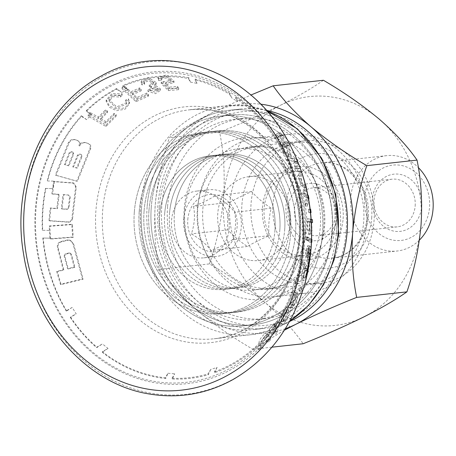 <?xml version="1.0" encoding="UTF-8"?>
<svg xmlns="http://www.w3.org/2000/svg" width="456" height="456" viewBox="0 0 456 456"><rect width="100%" height="100%" fill="white"/><g stroke="black" fill="none" stroke-linecap="round" stroke-linejoin="round"><path stroke-width="0.34" stroke-dasharray="2.28 1.71" d="M266.258 110.301A110.329 94.768 -96.3 0 0 240.409 109.041A110.329 94.768 -96.3 0 0 157.907 205.303A110.329 94.768 -96.3 0 0 264.6 328.371A110.329 94.768 -96.3 0 0 289.554 321.508M346.104 231.597A107.451 92.3 -96.3 0 0 214.998 119.797A107.451 92.3 -96.3 0 0 200.811 304.237A107.451 92.3 -96.3 0 0 346.104 231.597M336.551 218.555A42.214 36.258 -96.3 0 0 295.727 171.467A42.214 36.258 -96.3 0 0 264.03 212.849A42.214 36.258 -96.3 0 0 297.141 255.263A42.214 36.258 -96.3 0 0 304.984 255.388A42.214 36.258 -96.3 0 0 336.551 218.555M269.04 235.672C268.253 226.66 268.96 217.512 271.149 208.221C263.18 202.857 256.677 197.311 251.644 191.588C242.968 195.345 235.763 198.947 230.023 202.396C227.829 211.687 227.128 220.835 227.909 229.841C232.902 235.535 239.406 241.081 247.42 246.479C253.114 243.054 260.319 239.446 269.04 235.672L232.526 239.696C227.846 242.997 220.636 246.599 210.906 250.509C206.921 244.741 200.418 239.195 191.395 233.871C194.564 224.449 195.265 215.3 193.509 206.425C203.114 202.578 210.324 198.976 215.129 195.613C224.038 200.839 230.542 206.386 234.64 212.251C236.396 221.126 235.695 230.274 232.526 239.696M247.42 246.479L210.906 250.509M250.749 260.376A42.214 36.258 -96.3 0 0 258.598 260.501A42.214 36.258 -96.3 0 0 290.301 219.125A42.214 36.258 -96.3 0 0 257.19 176.711A42.214 36.258 -96.3 0 0 249.341 176.586A42.214 36.258 -96.3 0 0 217.637 217.962A42.214 36.258 -96.3 0 0 250.749 260.376M343.106 218.869A47.014 40.379 -96.3 0 0 285.752 169.957A47.014 40.379 -96.3 0 0 279.539 250.646A47.014 40.379 -96.3 0 0 343.106 218.869M241.919 204.533A71.005 60.99 83.7 0 1 337.93 156.528A71.005 60.99 83.7 0 1 328.554 278.411A71.005 60.99 83.7 0 1 241.919 204.533M271.149 208.221L234.64 212.251M251.644 191.588L215.129 195.613M230.023 202.396L193.509 206.425M227.909 229.841L191.395 233.871M167.597 206.306A100.736 86.532 83.7 0 1 242.923 118.412A100.736 86.532 83.7 0 1 339.976 209.059A100.736 86.532 83.7 0 1 265.016 318.676A100.736 86.532 83.7 0 1 167.597 206.306M147.163 206.488A110.329 94.768 83.7 0 1 229.664 110.221A110.329 94.768 83.7 0 1 335.964 209.498A110.329 94.768 83.7 0 1 253.861 329.557A110.329 94.768 83.7 0 1 147.163 206.488M187.786 219.627A28.779 24.721 83.7 0 1 208.198 194.666A28.779 24.721 83.7 0 1 234.937 211.886A28.779 24.721 83.7 0 1 216.731 251.575A28.779 24.721 83.7 0 1 187.786 219.627M134.32 212.051A91.143 78.289 83.7 0 1 202.47 132.525A91.143 78.289 83.7 0 1 290.284 214.537A91.143 78.289 83.7 0 1 222.46 313.717A91.143 78.289 83.7 0 1 134.32 212.051M229.738 203.952A79.92 68.645 83.7 0 1 289.503 134.224A79.92 68.645 83.7 0 1 366.499 206.129A79.92 68.645 83.7 0 1 307.025 293.094A79.92 68.645 83.7 0 1 229.738 203.952M197.83 207.469A79.92 68.645 83.7 0 1 257.594 137.74A79.92 68.645 83.7 0 1 334.59 209.652A79.92 68.645 83.7 0 1 275.116 296.611A79.92 68.645 83.7 0 1 197.83 207.469M202.857 208.842A71.005 60.99 83.7 0 1 255.953 146.889A71.005 60.99 83.7 0 1 324.358 210.78A71.005 60.99 83.7 0 1 271.519 288.044A71.005 60.99 83.7 0 1 202.857 208.842M184.788 210.837A71.005 60.99 83.7 0 1 237.884 148.884A71.005 60.99 83.7 0 1 306.295 212.77A71.005 60.99 83.7 0 1 253.456 290.039A71.005 60.99 83.7 0 1 184.788 210.837M159.298 207.224A100.736 86.532 83.7 0 1 234.623 119.329A100.736 86.532 83.7 0 1 331.677 209.971A100.736 86.532 83.7 0 1 256.717 319.588A100.736 86.532 83.7 0 1 159.298 207.224M151.278 207.07A105.535 90.647 83.7 0 1 230.195 114.992A105.535 90.647 83.7 0 1 331.865 209.948A105.535 90.647 83.7 0 1 253.336 324.786A105.535 90.647 83.7 0 1 151.278 207.07M141.508 208.147A105.535 90.647 83.7 0 1 220.425 116.069A105.535 90.647 83.7 0 1 322.101 211.025A105.535 90.647 83.7 0 1 243.567 325.863A105.535 90.647 83.7 0 1 141.508 208.147M174.414 212.809A67.157 57.684 83.7 0 1 224.631 154.213A67.157 57.684 83.7 0 1 289.338 214.645A67.157 57.684 83.7 0 1 239.36 287.719A67.157 57.684 83.7 0 1 174.414 212.809M169.529 213.351A67.157 57.684 83.7 0 1 219.752 154.755A67.157 57.684 83.7 0 1 284.453 215.181A67.157 57.684 83.7 0 1 234.475 288.26A67.157 57.684 83.7 0 1 169.529 213.351M148.97 210.433A91.143 78.289 83.7 0 1 217.119 130.912A91.143 78.289 83.7 0 1 304.933 212.923A91.143 78.289 83.7 0 1 237.109 312.098A91.143 78.289 83.7 0 1 148.97 210.433M144.085 210.974A91.143 78.289 83.7 0 1 212.239 131.448A91.143 78.289 83.7 0 1 300.048 213.459A91.143 78.289 83.7 0 1 232.224 312.639A91.143 78.289 83.7 0 1 144.085 210.974M164.65 213.887A67.157 57.684 83.7 0 1 214.867 155.291A67.157 57.684 83.7 0 1 279.568 215.722A67.157 57.684 83.7 0 1 229.596 288.796A67.157 57.684 83.7 0 1 164.65 213.887M159.765 214.428A67.157 57.684 83.7 0 1 209.982 155.832A67.157 57.684 83.7 0 1 274.689 216.258A67.157 57.684 83.7 0 1 224.711 289.338A67.157 57.684 83.7 0 1 159.765 214.428M139.2 211.51A91.143 78.289 83.7 0 1 207.355 131.989A91.143 78.289 83.7 0 1 295.163 214.001A91.143 78.289 83.7 0 1 227.339 313.175A91.143 78.289 83.7 0 1 139.2 211.51M229.129 228.536A33.579 28.842 -96.3 0 0 196.656 191.081A33.579 28.842 -96.3 0 0 171.667 227.624A33.579 28.842 -96.3 0 0 204.02 257.834A33.579 28.842 -96.3 0 0 229.129 228.536M64.159 255.822L65.231 253.855L68.913 252.966L70.281 253.342L70.811 254.22L74.214 267.062L67.562 268.664L64.159 255.822L64.826 256.078L68.246 268.92L67.562 268.664M67.374 239.981L60.722 241.577C58.1 242.541 57.011 244.484 57.445 247.42L63.179 269.747L56.681 271.405L60.409 284.305L82.422 278.912L72.966 243.686L69.95 240.164L67.374 239.981L70.612 240.415L73.627 243.937L83.123 279.18L61.115 284.578L57.37 271.668L63.863 270.009L58.106 247.671C57.667 244.741 58.756 242.797 61.383 241.834L68.035 240.232M284.971 142.209L286.716 145.059L289.235 156.921L287.742 154.236L285.992 145.304L283.569 147.265L281.768 144.449L279.802 135.637L276.929 137.393L274.831 134.531L278.707 132.793L280.691 135.643L282.828 144.187L284.971 142.209L287.2 142.34L285.057 144.318L282.982 135.78L281.021 132.924L277.162 134.668L279.232 137.53L282.093 135.768L284.002 144.581L285.781 147.396L288.192 145.435L289.896 154.367L291.373 157.046L288.916 145.19L287.2 142.34M282.828 144.187L285.057 144.318M295.3 161.669L295.688 168.64L298.161 168.452L299.313 171.405L299.563 181.237L298.594 178.478L298.549 171.085L295.824 171.262L294.604 168.338L294.433 161.156L291.31 161.065L289.856 158.095L293.955 158.722L295.3 161.669L297.392 161.794L296.069 158.848L291.982 158.221L293.419 161.185L296.531 161.281L296.668 168.458L297.876 171.382L300.589 171.205L300.612 178.592L301.57 181.351L301.353 171.524L300.219 168.572L297.745 168.76L297.392 161.794M309.134 212.467L308.729 212.621L308.324 209.304L308.729 209.15L309.134 212.467L310.582 212.547M306.449 240.147L305.697 239.793L305.851 236.915L306.603 237.262L306.449 240.147L308.341 240.255L308.495 237.376L307.749 237.023L307.595 239.907L308.341 240.255M307.903 259.698L307.39 262.673L305.343 258.107C305.611 251.752 306.403 247.608 307.72 245.681L307.492 248.52C306.215 251.29 305.885 254.14 306.512 257.064L308.843 246.439L309.065 251.855L307.737 258.797L307.903 259.698L309.801 259.806L309.63 258.905L307.737 258.797M299.239 291.207L298.988 290.096L300.133 287.058L300.39 288.169L299.239 291.207L301.194 291.321L302.334 288.283L302.077 287.172L300.937 290.21L301.194 291.321M288.557 308.877C289.412 312.274 282.902 323.948 280.309 323.937C276.758 324.113 283.991 307.777 287.719 307.31L288.557 308.877M90.145 114.103L98.257 118.526L105.347 111.344L107.434 112.552L100.343 119.734L105.86 123.08L114.051 114.821L116.143 116.137L105.957 126.5L88.156 116.206L90.145 114.103L90.237 112.626L88.242 114.724L106.049 125.018L116.229 114.678L114.137 113.367L105.946 121.604L100.428 118.264L107.519 111.093L105.433 109.885L98.348 117.055L90.237 112.626M124.488 87.552L130.826 93.218L139.53 89.33L141.155 90.858L132.457 94.74L136.766 98.912L146.815 94.466L148.445 96.102L135.956 101.716L122.048 88.726L124.488 87.552L124.573 86.121L122.134 87.295L136.042 100.286L148.531 94.666L146.9 93.035L136.851 97.481L132.542 93.309L141.24 89.422L139.61 87.9L130.912 91.787L124.573 86.121M165.363 84.862L169.17 88.629L177.435 87.911L178.615 89.661L168.31 90.607L161.179 83.448L170.949 82.074L166.6 77.856L161.025 79.122L161.361 80.421L158.591 80.621L158.095 78.888L166.497 76.431L173.941 82.61L165.363 84.862L165.448 83.402L174.032 81.134L166.594 74.955L158.181 77.429L158.677 79.162L161.447 78.956L161.11 77.657L166.674 76.374L171.034 80.604L161.264 81.994L168.395 89.148L178.701 88.179L177.526 86.429L169.256 87.17L165.448 83.402M55.985 175.332L77.412 181.363L90.493 149.009C91.468 146.37 90.676 144.506 88.116 143.418L85.95 142.802C83.117 142.363 81.02 143.412 79.652 145.948C80.632 143.304 79.874 141.451 77.377 140.391L75.263 139.798C72.493 139.393 70.429 140.454 69.073 142.984L55.985 175.332L55.324 175.081L68.377 142.717C69.739 140.18 71.797 139.12 74.562 139.53L76.682 140.123C79.173 141.183 79.931 143.036 78.962 145.681C80.324 143.144 82.422 142.095 85.249 142.534L87.421 143.15C89.974 144.233 90.767 146.097 89.803 148.747L76.756 181.112L55.324 175.081M72.555 218.47L76.289 187.154L74.077 183.204L54.315 181.67L52.514 194.068L59.183 194.507L57.496 208.677L50.821 208.238L49.641 220.875L68.377 222.175C70.714 222.112 72.105 220.881 72.555 218.47L71.906 218.225C71.455 220.63 70.064 221.861 67.727 221.924L48.991 220.624L50.177 207.993L56.846 208.432L58.533 194.256L51.859 193.817L53.66 181.42L73.422 182.947L75.633 186.903L71.906 218.225M50.639 239.024L49.789 226.25L72.413 224.529L73.268 237.308L50.639 239.024L49.983 238.773L72.607 237.057L71.763 224.278L49.14 225.999L49.983 238.773M154.47 86.087L160.415 90.43L155.422 93.702L147.898 91.36L150.058 90.334L157.69 90.237L150.754 87.717L149.203 86.315L153.301 84.069L148.941 80.666L144.01 82.604L144.558 84.4L141.93 84.89L141.149 82.701L148.616 79.139L156.191 84.064L154.47 86.087L154.555 84.639L156.277 82.621L148.69 77.691L141.229 81.265L142.016 83.454L144.643 82.963L144.096 81.168L149.021 79.224L153.387 82.627L149.289 84.879L150.839 86.281L157.776 88.789L150.144 88.897L147.983 89.923L155.49 92.266L160.501 88.983L154.555 84.639M125.645 101.34L128.341 100.257L129.464 103.74L125.035 109.223L116.536 110.705L109.252 107.194L106.14 101.329L111.908 95.013L122.111 95.218L120.407 97.071L113.145 96.638L109.064 101.141L116.645 108.334L126.534 103.985L125.645 101.34L125.731 99.904L126.62 102.549L116.696 106.881L109.149 99.699L113.219 95.201L120.492 95.635L122.191 93.788L111.994 93.577L106.225 99.881L109.332 105.741L116.605 109.258L125.121 107.787L129.55 102.304L128.427 98.821L125.731 99.904M273.537 334.009L273.731 326.878L269.183 333.353L268.367 339.549L266.173 341.761L266.452 334.544L261.288 340.934L260.382 347.255L257.919 349.45L259.293 340.786C261.904 336.026 264.64 333.393 267.501 332.886C269.792 328.286 272.175 325.692 274.649 325.111L274.677 323.703L276.393 321.714L275.487 331.78L273.537 334.009L275.726 334.134L277.658 331.911L278.53 321.839L276.832 323.828L276.803 325.242L274.512 325.094L276.803 325.242C274.364 325.812 272.004 328.405 269.735 333.017L267.353 332.869L269.735 333.017C266.897 333.53 264.189 336.175 261.613 340.945L260.29 349.587L262.724 347.392L263.596 341.099L268.698 334.675L268.447 341.892L270.613 339.68L271.405 333.467L275.897 327.003L275.726 334.134M291.162 302.402L289.782 304.733L292.085 296.919L295.699 292.034L295.733 298.982L290.62 307.794L290.187 307.464L295.135 298.914L294.679 294.85L291.162 302.402L293.168 302.516L296.656 294.969L297.112 299.028L292.205 307.578L292.638 307.914L297.7 299.13L297.665 292.148L294.08 297.027L291.794 304.853L293.168 302.516M305.389 270.402L301.929 280.668L301.017 276.062L303.565 267.079L301.98 264.793L302.636 262.029L306.204 268.402L305.594 270.972L305.389 270.402L307.298 270.516L307.509 271.086L308.113 268.516L304.545 262.143L303.895 264.907L305.474 267.193L302.944 276.176L303.861 280.782L307.298 270.516M309.892 242.221L307.122 240.477L307.276 237.599L310.046 239.337L309.892 242.221L311.482 242.313M310.639 222.408L309.732 222.175L310.131 230.343L309.031 233.911L307.532 229.898L307.6 221.496L307.162 221.422L306.996 218.777L310.462 219.49L310.639 222.408L311.402 222.448M304.688 188.413L303.838 193.714L306.324 195.299L306.956 198.314L305.548 206.004L305.047 203.194L306.25 197.459L303.531 195.852L302.83 192.877L303.913 187.393L300.863 185.478L299.968 182.457L303.89 185.415L304.688 188.413L306.392 188.516M158.591 80.621L158.677 79.162M163.39 82.918L163.476 81.459M161.179 83.448L161.264 81.994M168.31 90.607L168.395 89.148M178.615 89.661L178.701 88.179M147.898 91.36L147.983 89.923M149.203 86.315L149.289 84.879M144.558 84.4L144.643 82.963M278.707 132.793L281.021 132.924M274.831 134.531L277.162 134.668M276.929 137.393L279.232 137.53M279.802 135.637L282.093 135.768M281.768 144.449L284.002 144.581M283.569 147.265L285.781 147.396M285.992 145.304L288.192 145.435M287.742 154.236L289.896 154.367M289.235 156.921L291.373 157.046M286.716 145.059L288.916 145.19M280.691 135.643L282.982 135.78M294.604 168.338L296.668 168.458M295.824 171.262L297.876 171.382M295.688 168.64L297.745 168.76M294.433 161.156L296.531 161.281M293.955 158.722L296.069 158.848M291.31 161.065L293.419 161.185M303.913 187.393L305.896 187.513L304.79 192.991L305.486 195.966L308.199 197.573L306.985 203.308L307.481 206.118L308.763 199.842M300.863 185.478L302.852 185.592L305.896 187.513M303.89 185.415L305.64 185.524M305.873 185.535L301.969 182.577L302.852 185.592M299.968 182.457L301.969 182.577M306.956 198.314L308.501 198.406M306.324 195.299L307.914 195.39M308.324 209.304L310.245 209.418L310.644 212.73M308.729 212.621L310.604 212.73M303.838 193.714L305.799 193.834L306.592 189.354M308.279 195.413L305.799 193.834M305.047 203.194L306.985 203.308M306.25 197.459L308.199 197.573M305.548 206.004L307.481 206.118M299.313 171.405L301.353 171.524M298.161 168.452L300.219 168.572M299.563 181.237L301.57 181.351M298.594 178.478L300.612 178.592M298.549 171.085L300.589 171.205M322.483 233.785A105.535 90.647 -96.3 0 0 220.425 116.069A105.535 90.647 -96.3 0 0 141.896 230.907A105.535 90.647 -96.3 0 0 243.567 325.863A105.535 90.647 -96.3 0 0 322.483 233.785M332.247 232.708A105.535 90.647 -96.3 0 0 230.195 114.992A105.535 90.647 -96.3 0 0 151.66 229.83A105.535 90.647 -96.3 0 0 253.336 324.786A105.535 90.647 -96.3 0 0 332.247 232.708M289.577 229.123A67.157 57.684 -96.3 0 0 224.631 154.213A67.157 57.684 -96.3 0 0 174.659 227.293A67.157 57.684 -96.3 0 0 239.36 287.719A67.157 57.684 -96.3 0 0 289.577 229.123M284.698 229.664A67.157 57.684 -96.3 0 0 219.752 154.755A67.157 57.684 -96.3 0 0 169.774 227.829A67.157 57.684 -96.3 0 0 234.475 288.26A67.157 57.684 -96.3 0 0 284.698 229.664M183.677 219.045A33.579 28.842 83.7 0 1 208.785 189.747A33.579 28.842 83.7 0 1 241.258 227.202A33.579 28.842 83.7 0 1 216.15 256.5A33.579 28.842 83.7 0 1 183.677 219.045M290.614 234.19A91.143 78.289 -96.3 0 0 202.47 132.525A91.143 78.289 -96.3 0 0 134.651 231.705A91.143 78.289 -96.3 0 0 222.46 313.717A91.143 78.289 -96.3 0 0 290.614 234.19M295.494 233.654A91.143 78.289 -96.3 0 0 207.355 131.989A91.143 78.289 -96.3 0 0 139.53 231.169A91.143 78.289 -96.3 0 0 227.339 313.175A91.143 78.289 -96.3 0 0 295.494 233.654M274.928 230.742A67.157 57.684 -96.3 0 0 209.982 155.832A67.157 57.684 -96.3 0 0 160.01 228.906A67.157 57.684 -96.3 0 0 224.711 289.338A67.157 57.684 -96.3 0 0 274.928 230.742M279.813 230.2A67.157 57.684 -96.3 0 0 214.867 155.291A67.157 57.684 -96.3 0 0 164.895 228.37A67.157 57.684 -96.3 0 0 229.596 288.796A67.157 57.684 -96.3 0 0 279.813 230.2M300.379 233.113A91.143 78.289 -96.3 0 0 212.239 131.448A91.143 78.289 -96.3 0 0 144.415 230.628A91.143 78.289 -96.3 0 0 232.224 312.639A91.143 78.289 -96.3 0 0 300.379 233.113M305.263 232.577A91.143 78.289 -96.3 0 0 217.119 130.912A91.143 78.289 -96.3 0 0 149.3 230.092A91.143 78.289 -96.3 0 0 237.109 312.098A91.143 78.289 -96.3 0 0 305.263 232.577M289.053 311.516C288.642 315.706 286.978 318.943 284.065 321.235C281.683 321.719 285.502 310.832 288.414 310.24L289.053 311.516M287.012 311.397L286.368 310.12C283.438 310.713 279.574 321.588 281.973 321.115C284.903 318.824 286.585 315.58 287.012 311.397M68.907 165.847L65.083 164.776L69.893 152.977L71.94 151.899L72.92 152.179L72.236 151.916L71.261 151.643L69.215 152.72L64.416 164.519L68.24 165.591L73.034 153.792L72.236 151.916L73.034 152.213L73.718 154.048L68.907 165.847L68.24 165.591M65.083 164.776L64.416 164.519M310.65 209.264L310.245 209.418M310.644 221.787C311.847 220.453 312.229 232.623 310.935 231.044C309.613 232.645 309.139 220.345 310.593 221.776L310.644 221.787M308.74 221.673L308.689 221.667C307.247 220.191 307.709 232.503 309.043 230.93C310.325 232.531 309.949 220.373 308.74 221.673M311.197 219.313L308.906 218.891L309.065 221.536L309.504 221.61L309.43 230.001L310.924 234.019L312.029 230.451L311.636 222.283L312.548 222.517M311.938 239.451L309.174 237.707L309.02 240.591L311.784 242.33M310.678 250.817L310.462 249.603L308.769 257.577L309.208 257.925L307.31 257.817L306.877 257.469L308.57 249.489L308.786 250.709C308.353 256.072 307.714 258.33 306.877 257.469L308.769 257.577C309.595 258.478 310.234 256.226 310.678 250.817L308.786 250.709M311.129 247.904L310.73 246.548L308.404 257.173C307.777 254.288 308.102 251.438 309.385 248.634L309.613 245.795C308.336 247.608 307.538 251.683 307.236 258.016L309.288 262.781L309.801 259.806M306.517 268.726C307.737 268.704 305.845 278.354 304.637 277.926C302.978 279.454 304.163 268.595 306.067 268.316L306.517 268.726M304.608 268.612L304.158 268.202C302.254 268.47 301.051 279.346 302.71 277.812C303.901 278.268 305.833 268.635 304.608 268.612M290.586 308.997L289.754 307.429C286.037 307.903 278.89 324.239 282.424 324.051C285 324.073 291.452 312.366 290.586 308.997M77.298 168.213L73.405 167.113L78.215 155.314L80.29 154.248L81.407 154.573L79.606 153.991L77.537 155.057L72.738 166.856L76.631 167.956L81.43 156.157L80.604 154.27L81.282 154.533L82.109 156.414L77.298 168.213L76.631 167.956M73.405 167.113L72.738 166.856M68.725 195.037L63.675 194.815L61.987 208.99L67.271 209.367L68.97 207.89L70.287 196.884L68.309 194.946L69.631 196.639L68.326 207.645L66.622 209.122L61.338 208.74L63.025 194.57L68.725 195.043M61.987 208.99L61.338 208.74M63.675 194.815L63.025 194.57M68.246 268.92L74.898 267.324L71.478 254.476L70.446 253.285L69.58 253.222L65.898 254.112L64.826 256.078M74.898 267.324L74.214 267.062M289.856 158.095L291.982 158.221M303.531 195.852L305.486 195.966M302.83 192.877L304.79 192.991M308.729 209.15L310.194 209.236M309.732 222.175L311.636 222.283M307.6 221.496L309.504 221.61M307.162 221.422L309.065 221.536M306.996 218.777L308.906 218.891M310.462 219.49L311.214 219.535M305.851 236.915L307.749 237.023M305.697 239.793L307.595 239.907M306.603 237.262L308.495 237.376M307.276 237.599L309.174 237.707M307.122 240.477L309.02 240.591M310.046 239.337L311.602 239.428M307.39 262.673L309.288 262.781M307.72 245.681L309.613 245.795M307.492 248.52L309.385 248.634M306.512 257.064L308.404 257.173M303.565 267.079L305.474 267.193M306.204 268.402L308.113 268.516M302.636 262.029L304.545 262.143M301.98 264.793L303.895 264.907M305.594 270.972L307.509 271.086M300.133 287.058L302.077 287.172M298.988 290.096L300.937 290.21M300.39 288.169L302.334 288.283M289.782 304.733L291.794 304.853M290.187 307.464L292.205 307.578M291.509 304.779L293.522 304.899M266.173 341.761L268.447 341.892M260.382 347.255L262.724 347.392M257.919 349.45L260.29 349.587M274.677 323.703L276.832 323.828M276.393 321.714L278.53 321.839M275.487 331.78L277.658 331.911M268.367 339.549L270.613 339.68M105.957 126.5L106.049 125.018M116.143 116.137L116.229 114.678M88.156 116.206L88.242 114.724M105.347 111.344L105.433 109.885M98.257 118.526L98.348 117.055M100.343 119.734L100.428 118.264M107.434 112.552L107.519 111.093M114.051 114.821L114.137 113.367M105.86 123.08L105.946 121.604M128.341 100.257L128.427 98.821M122.111 95.218L122.191 93.788M120.407 97.071L120.492 95.635M139.53 89.33L139.61 87.9M130.826 93.218L130.912 91.787M132.457 94.74L132.542 93.309M141.155 90.858L141.24 89.422M146.815 94.466L146.9 93.035M136.766 98.912L136.851 97.481M135.956 101.716L136.042 100.286M148.445 96.102L148.531 94.666M122.048 88.726L122.134 87.295M150.058 90.334L150.144 88.897M151.13 87.598L151.215 86.155M150.754 87.717L150.839 86.281M141.93 84.89L142.016 83.454M177.435 87.911L177.526 86.429M169.17 88.629L169.256 87.17M161.361 80.421L161.447 78.956M77.412 181.363L76.756 181.112M79.652 145.948L78.962 145.681M52.514 194.068L51.859 193.817M54.315 181.67L53.66 181.42M59.183 194.507L58.533 194.256M57.496 208.677L56.846 208.432M50.821 208.238L50.177 207.993M49.641 220.875L48.991 220.624M73.268 237.308L72.607 237.057M49.789 226.25L49.14 225.999M72.413 224.529L71.763 224.278M83.123 279.18L82.422 278.912M63.863 270.009L63.179 269.747M61.115 284.578L60.409 284.305M57.37 271.668L56.681 271.405M72.196 307.39L66.359 311.214L66.502 310.69L72.196 307.39A146.946 126.221 -96.3 0 0 76.192 313.785L70.515 317.057L70.378 317.581L76.192 313.785M270.471 332.105L269.53 331.706A151.078 129.772 -96.3 0 1 214.371 371.885L214.804 372.649A151.871 130.45 -96.3 0 0 270.471 332.105L269.61 329.084L269.53 331.706M70.515 317.057A151.078 129.772 -96.3 0 0 96.809 347.147L102.48 343.875A146.946 126.221 -96.3 0 0 108.049 348.424L102.349 351.724A151.078 129.772 -96.3 0 0 165.277 377.762L167.979 373.23L165.71 378.531L165.277 377.762M96.809 347.147L96.672 347.671L102.48 343.875M45.896 188.436L52.668 188.59L45.896 188.436A151.078 129.772 -96.3 0 0 42.676 230.269L49.453 230.428A146.946 126.221 -96.3 0 0 50 238.192L43.195 238.032A151.078 129.772 -96.3 0 0 66.502 310.69M42.676 230.269L49.453 230.428M116.65 89.251L121.826 92.448L116.611 88.532L116.65 89.251A151.078 129.772 -96.3 0 0 86.344 111.327L91.525 114.524A146.946 126.221 -96.3 0 0 86.64 119.66L81.447 116.434A151.078 129.772 -96.3 0 0 47.584 180.986L54.389 181.146L47.584 180.986M86.64 119.66L81.402 115.704L81.447 116.434M171.969 378.258L174.676 373.76L172.402 379.016L171.969 378.258A151.078 129.772 -96.3 0 0 207.976 373.948L210.683 369.445A146.946 126.221 -96.3 0 0 217.073 367.348L214.371 371.885M207.976 373.948L208.409 374.707L210.683 369.445M229.499 94.187L231.585 97.755L230.052 93.394L229.499 94.187A151.078 129.772 -96.3 0 0 194.929 79.88L197.015 83.448A146.946 126.221 -96.3 0 0 190.38 82.091L188.305 78.483A151.078 129.772 -96.3 0 0 122.772 86.332L127.965 89.558L122.727 85.603L122.772 86.332M190.38 82.091L188.858 77.685L188.305 78.483M237.525 101.597L236.003 97.196L235.444 97.994L237.525 101.597A146.946 126.221 -96.3 0 0 231.585 97.755M300.453 199.232L299.296 200.515L299.467 199.528L300.453 199.232A151.871 130.45 -96.3 0 0 287.65 159.321L286.493 160.597A146.946 126.221 -96.3 0 0 283.102 153.763L283.301 152.766A151.078 129.772 -96.3 0 0 235.444 97.994M283.102 153.763L284.293 152.469L283.301 152.766M300.561 208.198L301.752 206.904L300.76 207.201L300.561 208.198A146.946 126.221 -96.3 0 0 299.296 200.515M194.929 79.88L195.481 79.087L197.015 83.448M86.344 111.327L86.304 110.608L91.525 114.524M50 238.192L43.195 238.032M108.049 348.424L102.212 352.249L102.349 351.724M217.073 367.348L214.804 372.649M273.862 325.954L274.797 326.348L273.97 323.35L273.862 325.954A151.078 129.772 -96.3 0 0 292.467 290.483L292.575 287.878A146.946 126.221 -96.3 0 0 294.981 280.719L294.901 283.341A151.078 129.772 -96.3 0 0 302.089 245.875A151.078 129.772 -96.3 0 0 300.76 207.201M292.467 290.483L293.402 290.882L292.575 287.878M294.981 280.719L295.841 283.74L294.901 283.341M295.841 283.74A151.871 130.45 -96.3 0 0 301.752 206.904M284.293 152.469A151.871 130.45 -96.3 0 0 236.003 97.196M230.052 93.394A151.871 130.45 -96.3 0 0 195.481 79.087M188.858 77.685A151.871 130.45 -96.3 0 0 122.727 85.603M127.965 89.558A146.946 126.221 -96.3 0 0 121.826 92.448M116.611 88.532A151.871 130.45 -96.3 0 0 86.304 110.608M81.402 115.704A151.871 130.45 -96.3 0 0 47.23 180.85M54.389 181.146A146.946 126.221 -96.3 0 0 52.668 188.59M304.249 246.867A156.778 134.662 -96.3 0 0 191.389 74.225A156.778 134.662 -96.3 0 0 38.498 186.76A156.778 134.662 -96.3 0 0 148.268 381.427A156.778 134.662 -96.3 0 0 304.249 246.867M45.549 188.299A151.871 130.45 -96.3 0 0 42.328 230.137M42.841 237.895A151.871 130.45 -96.3 0 0 66.359 311.214M70.378 317.581A151.871 130.45 -96.3 0 0 96.672 347.671M102.212 352.249A151.871 130.45 -96.3 0 0 165.71 378.531M167.979 373.23A146.946 126.221 -96.3 0 0 174.676 373.76M172.402 379.016A151.871 130.45 -96.3 0 0 208.409 374.707M269.61 329.084A146.946 126.221 -96.3 0 0 273.97 323.35M274.797 326.348A151.871 130.45 -96.3 0 0 293.402 290.882M302.453 246.764A155.382 133.465 -96.3 0 0 112.877 85.101A155.382 133.465 -96.3 0 0 92.357 351.81A155.382 133.465 -96.3 0 0 302.453 246.764M299.467 199.528A151.078 129.772 -96.3 0 0 286.664 159.611L287.65 159.321M286.664 159.611L286.493 160.597M421.72 206.26A28.779 24.721 -96.3 0 0 386.602 176.312A28.779 24.721 -96.3 0 0 382.801 225.714A28.779 24.721 -96.3 0 0 421.72 206.26M415.165 205.947A23.986 20.6 -96.3 0 0 391.972 179.191A23.986 20.6 -96.3 0 0 374.034 200.116A23.986 20.6 -96.3 0 0 397.227 226.871A23.986 20.6 -96.3 0 0 415.165 205.947M197.362 209.293A71.717 61.6 83.7 0 1 250.988 146.724A71.717 61.6 83.7 0 1 264.32 146.935A71.717 61.6 83.7 0 1 320.574 218.988A71.717 61.6 83.7 0 1 266.714 289.286A71.717 61.6 83.7 0 1 197.362 209.293M184.252 208.666A81.31 69.842 83.7 0 1 294.2 153.7A81.31 69.842 83.7 0 1 283.461 293.265A81.31 69.842 83.7 0 1 184.252 208.666M287.89 208.586A28.779 24.721 83.7 0 1 326.804 189.126A28.779 24.721 83.7 0 1 323.002 238.528A28.779 24.721 83.7 0 1 287.89 208.586M294.439 208.899A23.986 20.6 83.7 0 1 312.377 187.969A23.986 20.6 83.7 0 1 335.485 209.549A23.986 20.6 83.7 0 1 317.638 235.649A23.986 20.6 83.7 0 1 294.439 208.899M318.031 141.007A71.717 61.6 -96.3 0 0 304.705 140.796A71.717 61.6 -96.3 0 0 251.336 218.834A71.717 61.6 -96.3 0 0 320.431 283.364A71.717 61.6 -96.3 0 0 374.285 213.066A71.717 61.6 -96.3 0 0 318.031 141.007M285.319 328.736A115.129 98.889 83.7 0 1 197.009 310.359C180.912 296.297 168.327 282.652 159.252 269.433C155.165 249.438 153.832 227.812 155.257 204.562A115.129 98.889 83.7 0 1 212.217 112.746A115.129 98.889 83.7 0 1 260.547 104.167M284.396 330.201L252.898 349.285C232.657 337.48 214.024 324.507 197.009 310.359A115.129 98.889 83.7 0 1 155.257 204.562C157.417 181.231 162.131 158.945 169.393 137.689C179.881 130.234 194.159 121.923 212.217 112.746L250.84 95.053M159.252 269.433L209.486 263.893C229.727 275.698 248.36 288.671 265.375 302.818C281.472 316.88 294.057 330.526 303.132 343.744M209.486 263.893C216.748 242.643 221.462 220.356 223.617 197.02A115.129 98.889 -96.3 0 0 265.375 302.818A115.129 98.889 -96.3 0 0 364.082 316.8A115.129 98.889 -96.3 0 0 421.042 224.985A115.129 98.889 -96.3 0 0 379.289 119.187A115.129 98.889 -96.3 0 0 280.577 105.205C262.006 114.353 241.686 123.337 219.621 132.149L169.393 137.689M271.93 347.187L252.898 349.285M323.407 80.262C312.913 87.712 298.64 96.028 280.577 105.205A115.129 98.889 -96.3 0 0 223.617 197.02C225.042 173.776 223.714 152.15 219.621 132.149M364.549 198.16A37.894 32.553 83.7 0 1 415.786 172.539A37.894 32.553 83.7 0 1 410.782 237.587A37.894 32.553 83.7 0 1 364.549 198.16M419.372 240.135A47.971 41.205 83.7 0 1 397.17 251.011A47.971 41.205 83.7 0 1 350.784 197.499A47.971 41.205 83.7 0 1 386.654 155.644A47.971 41.205 83.7 0 1 418.334 167.563M299.335 239.166A118.611 101.882 -96.3 0 0 154.618 115.756A118.611 101.882 -96.3 0 0 138.955 319.354A118.611 101.882 -96.3 0 0 299.335 239.166M290.518 145.903A167.255 143.663 -96.3 0 0 65.214 106.795A167.255 143.663 -96.3 0 0 94.073 368.722A167.255 143.663 -96.3 0 0 305.457 281.517M300.116 238.323A115.129 98.889 -96.3 0 0 188.778 109.907A115.129 98.889 -96.3 0 0 103.107 235.182A115.129 98.889 -96.3 0 0 214.024 338.774A115.129 98.889 -96.3 0 0 300.116 238.323M266.703 110.802A115.129 98.889 -96.3 0 0 226.7 105.724A115.129 98.889 -96.3 0 0 141.029 231.004A115.129 98.889 -96.3 0 0 251.946 334.596A115.129 98.889 -96.3 0 0 289.879 320.916M336.363 233.29A110.329 94.768 -96.3 0 0 201.751 118.497A110.329 94.768 -96.3 0 0 187.177 307.88A110.329 94.768 -96.3 0 0 336.363 233.29M71.94 151.899L71.261 151.643M73.718 154.048L73.034 153.792M69.893 152.977L69.215 152.72M78.215 155.314L77.537 155.057M80.29 154.248L79.606 153.991M82.109 156.414L81.43 156.157M70.287 196.884L69.631 196.639M68.97 207.89L68.326 207.645M67.271 209.367L66.622 209.122M65.898 254.112L65.231 253.855M71.478 254.476L70.811 254.22M69.58 253.222L68.913 252.966M90.493 149.009L89.803 148.747M85.95 142.802L85.249 142.534M75.263 139.798L74.562 139.53M69.073 142.984L68.377 142.717M76.289 187.154L75.633 186.903M68.377 222.175L67.727 221.924M73.051 182.97L72.396 182.719M73.627 243.937L72.966 243.686M58.106 247.671L57.445 247.42M61.383 241.834L60.722 241.577M371.686 217.996A57.564 49.447 -96.3 0 0 301.456 158.101A57.564 49.447 -96.3 0 0 293.852 256.91A57.564 49.447 -96.3 0 0 371.686 217.996M368.345 216.292A47.971 41.205 -96.3 0 0 321.953 162.781A47.971 41.205 -96.3 0 0 286.083 204.636A47.971 41.205 -96.3 0 0 332.475 258.147A47.971 41.205 -96.3 0 0 368.345 216.292M258.598 260.501L304.984 255.388M249.341 176.586L295.727 171.467M240.409 109.041L229.664 110.221M264.6 328.371L253.861 329.557M289.503 134.224L257.594 137.74M307.025 293.094L275.116 296.611M255.953 146.889L237.884 148.884M271.519 288.044L253.456 290.039M242.923 118.412L234.623 119.329M265.016 318.676L256.717 319.588M230.195 114.992L220.425 116.069L230.195 114.992M253.336 324.786L243.567 325.863L253.336 324.786M224.631 154.213L219.752 154.755L224.631 154.213M239.36 287.719L234.475 288.26L239.36 287.719M217.119 130.912L212.239 131.448L217.119 130.912M237.109 312.098L232.224 312.639L237.109 312.098M214.867 155.291L209.982 155.832L214.867 155.291M229.596 288.796L224.711 289.338L229.596 288.796M207.355 131.989L202.47 132.525L207.355 131.989M227.339 313.175L222.46 313.717L227.339 313.175M158.095 78.888L158.181 77.429M173.941 82.61L174.032 81.134M160.415 90.43L160.501 88.983M153.301 84.069L153.387 82.627M144.01 82.61L144.096 81.168M266.526 110.603L246.77 105.855L226.7 105.724L188.778 109.907C247.243 100.685 306.301 168.019 298.771 238.756C295.488 291.418 257.703 334.989 214.024 338.774L251.946 334.596L271.508 330.093L289.748 321.149M204.02 257.834L216.15 256.5M196.656 191.081L208.785 189.747M284.065 321.235L281.973 321.115M288.414 310.24L286.368 310.12M310.935 231.044L309.043 230.93M310.593 221.776L308.689 221.667M310.462 249.603L308.57 249.489M304.637 277.926L302.71 277.812M306.067 268.316L304.158 268.202M69.779 253.029L70.446 253.285M309.031 233.911L310.924 234.019M308.843 246.439L310.73 246.548M301.929 280.674L303.861 280.782M295.699 292.034L297.665 292.148M290.62 307.794L292.638 307.914M291.863 305.087L293.869 305.207M294.679 294.85L296.656 294.969M289.754 307.429L287.719 307.31M282.424 324.062L280.309 323.937M266.452 334.544L268.698 334.675M273.731 326.872L275.903 327.003M129.464 103.74L129.55 102.304M106.14 101.329L106.225 99.881M109.058 101.141L109.144 99.699M126.54 103.985L126.625 102.549M157.696 90.237L157.782 88.795M141.143 82.701L141.229 81.265M156.191 84.069L156.277 82.621M170.949 82.074L171.034 80.604M161.025 79.116L161.11 77.657M73.422 182.947L74.077 183.198M69.956 240.158L70.612 240.415M304.705 140.796L250.988 146.724M320.431 283.364L266.714 289.286M391.972 179.191L312.377 187.969M397.227 226.871L317.638 235.649M386.654 155.644L321.953 162.781C335.673 160.922 348.11 167.825 359.265 183.5C365.222 193.572 367.804 204.647 367.006 216.72C366.191 236.14 352.089 256.021 332.475 258.147L397.17 251.011"/><path stroke-width="0.68" d="M289.554 321.508A110.329 94.768 -96.3 0 0 347.107 232.104A110.329 94.768 -96.3 0 0 266.258 110.301M308.501 198.406L308.9 198.428L308.279 195.413L307.914 195.39M310.604 212.73L311.049 212.576L310.65 209.264L310.194 209.236M306.592 189.354L305.873 185.535M308.763 199.842L308.9 198.428M311.402 222.448L312.548 222.517L312.371 219.604L311.197 219.313M311.482 242.313L311.784 242.33L311.938 239.451L311.602 239.428M310.262 256.523L311.129 247.904M310.582 212.547L311.049 212.576M311.214 219.535L312.371 219.604M260.547 104.167A115.129 98.889 83.7 0 1 310.929 126.728A115.129 98.889 83.7 0 1 352.682 232.526A115.129 98.889 83.7 0 1 295.722 324.341A115.129 98.889 83.7 0 1 285.319 328.736M271.93 347.187L303.132 343.744C324.951 335.046 345.272 326.063 364.082 316.8C381.963 307.726 396.241 299.415 406.912 291.857C414.173 270.613 418.887 248.32 421.042 224.985C422.467 201.74 421.133 180.114 417.046 160.113C408.137 147.06 395.551 133.414 379.289 119.187C362.497 105.199 343.87 92.226 323.407 80.262L273.172 85.802C282.082 98.855 294.667 112.501 310.929 126.728C327.721 140.716 346.349 153.689 366.818 165.653C359.55 186.909 354.842 209.201 352.682 232.526C351.257 255.782 352.585 277.402 356.677 297.397C334.858 306.101 314.537 315.085 295.722 324.341L284.396 330.201M250.84 95.053L273.172 85.802M406.912 291.857L356.677 297.397M417.046 160.113L366.818 165.653M418.334 167.563A47.971 41.205 83.7 0 1 419.372 240.135M305.457 281.517A167.255 143.663 -96.3 0 0 311.009 248.383A167.255 143.663 -96.3 0 0 290.518 145.903M289.879 320.916A115.129 98.889 -96.3 0 0 338.033 234.145A115.129 98.889 -96.3 0 0 266.703 110.802M303.069 248.258A162.621 139.684 -96.3 0 0 104.658 79.065A162.621 139.684 -96.3 0 0 83.18 358.199A162.621 139.684 -96.3 0 0 303.069 248.258M311.14 247.756L305.474 281.466C293.202 325.829 269.063 358.513 233.056 379.517C206.842 393.933 179.1 398.783 149.836 394.075C87.843 384.687 34.16 324.826 23.587 254.015C10.944 182.417 43.913 106.026 100.799 76.237C165.841 38.572 254.038 71.244 290.518 145.909C306.785 177.755 313.66 211.704 311.14 247.756M266.526 110.603L297.512 128.94L321.531 158.055L335.815 194.478L338.705 233.928L333.838 260.422L323.646 284.669L308.678 305.309L289.748 321.149"/></g></svg>
